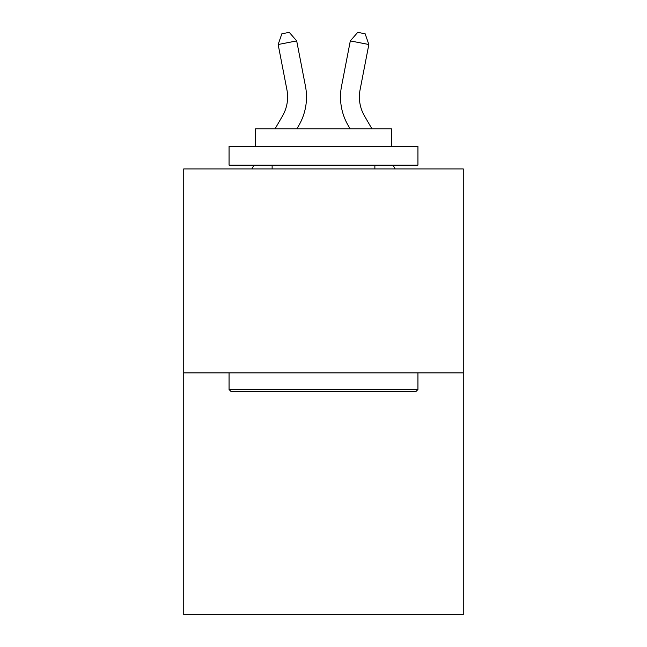 <?xml version="1.0" encoding="UTF-8"?>
<svg xmlns="http://www.w3.org/2000/svg" width="647" height="647" viewBox="0 0 647 647"><rect width="100%" height="100%" fill="white"/><g stroke="black" fill="none" stroke-linecap="round" stroke-linejoin="round"><path stroke-width="0.97" d="M463.26 372.898L463.26 168.924L183.74 168.924L183.74 614.65L463.26 614.65L463.26 372.898L183.74 372.898M275.024 128.882L282.521 115.942A37.777 37.777 0 0 0 286.928 89.82L278.153 44.506L281.849 33.79L289.266 32.35L296.69 40.915L305.465 86.229A56.661 56.661 0 0 1 298.865 125.413L296.852 128.882M371.976 128.882L364.479 115.942A37.777 37.777 0 0 1 360.072 89.82L368.847 44.506L350.31 40.915L341.535 86.229A56.661 56.661 0 0 0 348.135 125.413L350.148 128.882M282.521 115.942A37.777 37.777 0 0 0 286.928 89.82A37.777 37.777 0 0 1 282.521 115.942A37.777 37.777 0 0 0 286.928 89.82A37.777 37.777 0 0 1 282.521 115.942A37.777 37.777 0 0 0 286.928 89.82A37.777 37.777 0 0 1 282.521 115.942A37.777 37.777 0 0 0 286.928 89.82A37.777 37.777 0 0 1 282.521 115.942A37.777 37.777 0 0 0 286.928 89.82M278.153 44.506L296.69 40.915L305.465 86.229M364.479 115.942A37.777 37.777 0 0 1 360.072 89.82A37.777 37.777 0 0 0 364.479 115.942A37.777 37.777 0 0 1 360.072 89.82A37.777 37.777 0 0 0 364.479 115.942A37.777 37.777 0 0 1 360.072 89.82A37.777 37.777 0 0 0 364.479 115.942A37.777 37.777 0 0 1 360.072 89.82A37.777 37.777 0 0 0 364.479 115.942A37.777 37.777 0 0 1 360.072 89.82M368.847 44.506L365.151 33.79L357.734 32.35L350.31 40.915L341.535 86.229M415.665 391.783L231.335 391.783L229.062 389.518L417.938 389.518L415.665 391.783M229.062 146.254L417.938 146.254L417.938 165.147L229.062 165.147L229.062 146.254M391.492 146.254L391.492 128.882L255.508 128.882L255.508 146.254M229.062 372.898L229.062 389.518M417.938 372.898L417.938 389.518M272.128 165.147L272.128 168.924M374.872 165.147L374.872 168.924M251.812 168.924L254.004 165.147M395.188 168.924L392.996 165.147"/></g></svg>
